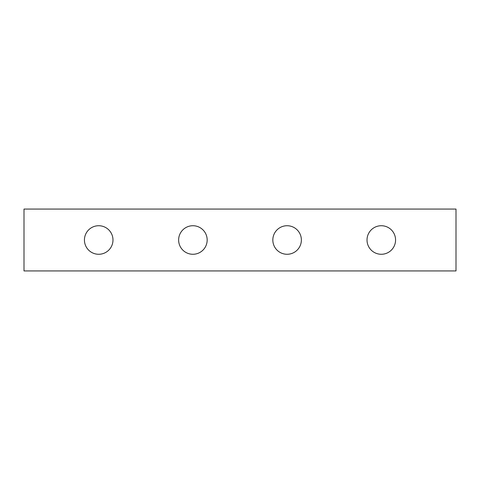<?xml version="1.0" encoding="UTF-8"?>
<svg xmlns="http://www.w3.org/2000/svg" width="480" height="480" viewBox="0 0 480 480"><rect width="100%" height="100%" fill="white"/><g stroke="black" fill="none" stroke-linecap="round" stroke-linejoin="round"><path stroke-width="0.72" d="M456 270.936L456 209.064L24 209.064L456 209.064L456 270.936L24 270.936L24 209.064L24 270.936L456 270.936M287.1 225.726A14.274 14.274 0 0 0 272.826 240A14.274 14.274 0 0 0 287.1 254.274A14.274 14.274 0 0 0 301.368 240A14.274 14.274 0 0 0 287.1 225.726A14.274 14.274 0 0 1 301.368 240A14.274 14.274 0 0 1 287.1 254.274A14.274 14.274 0 0 1 272.826 240A14.274 14.274 0 0 1 287.1 225.726M192.9 225.726A14.274 14.274 0 0 0 178.632 240A14.274 14.274 0 0 0 192.9 254.274A14.274 14.274 0 0 0 207.174 240A14.274 14.274 0 0 0 192.9 225.726A14.274 14.274 0 0 1 207.174 240A14.274 14.274 0 0 1 192.9 254.274A14.274 14.274 0 0 1 178.632 240A14.274 14.274 0 0 1 192.9 225.726M381.294 225.726A14.274 14.274 0 0 0 367.02 240A14.274 14.274 0 0 0 381.294 254.274A14.274 14.274 0 0 0 395.568 240A14.274 14.274 0 0 0 381.294 225.726A14.274 14.274 0 0 1 395.568 240A14.274 14.274 0 0 1 381.294 254.274A14.274 14.274 0 0 1 367.02 240A14.274 14.274 0 0 1 381.294 225.726M98.706 225.726A14.274 14.274 0 0 0 84.432 240A14.274 14.274 0 0 0 98.706 254.274A14.274 14.274 0 0 0 112.98 240A14.274 14.274 0 0 0 98.706 225.726A14.274 14.274 0 0 1 112.98 240A14.274 14.274 0 0 1 98.706 254.274A14.274 14.274 0 0 1 84.432 240A14.274 14.274 0 0 1 98.706 225.726"/></g></svg>
